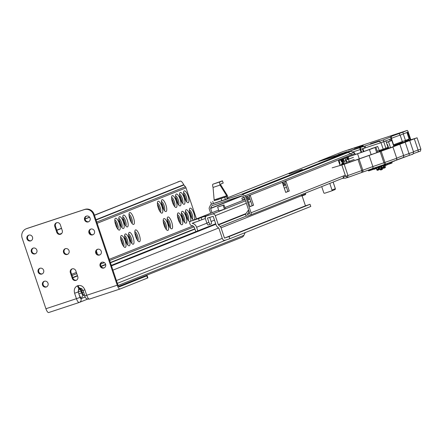 <?xml version="1.0" encoding="UTF-8"?>
<svg xmlns="http://www.w3.org/2000/svg" width="443" height="443" viewBox="0 0 443 443"><rect width="100%" height="100%" fill="white"/><g stroke="black" fill="none" stroke-linecap="round" stroke-linejoin="round"><path stroke-width="0.66" d="M120.69 238.633A4.712 1.479 -108.3 0 1 122.229 241.734A4.712 1.479 -108.3 0 1 122.888 245.311M114.87 221.339A4.712 1.479 -108.3 0 1 116.409 224.435A4.712 1.479 -108.3 0 1 117.068 228.018M124.682 237.044A4.712 1.479 -108.3 0 1 126.222 240.139A4.712 1.479 -108.3 0 1 126.881 243.716M118.862 219.75A4.712 1.479 -108.3 0 1 120.402 222.846A4.712 1.479 -108.3 0 1 121.061 226.423M128.675 235.449A4.712 1.479 -108.3 0 1 130.214 238.55A4.712 1.479 -108.3 0 1 130.873 242.127M122.855 218.155A4.712 1.479 -108.3 0 1 124.394 221.256A4.712 1.479 -108.3 0 1 125.053 224.834M134.882 232.974A4.712 1.479 -108.3 0 1 136.422 236.075A4.712 1.479 -108.3 0 1 137.086 239.652M129.063 215.68A4.712 1.479 -108.3 0 1 130.602 218.781A4.712 1.479 -108.3 0 1 131.266 222.358M163.273 221.661A4.712 1.479 -108.3 0 1 164.813 224.756A4.712 1.479 -108.3 0 1 165.477 228.333M157.453 204.361A4.712 1.479 -108.3 0 1 158.993 207.462A4.712 1.479 -108.3 0 1 159.657 211.04M167.266 220.066A4.712 1.479 -108.3 0 1 168.805 223.167A4.712 1.479 -108.3 0 1 169.47 226.744M161.446 202.772A4.712 1.479 -108.3 0 1 162.985 205.873A4.712 1.479 -108.3 0 1 163.65 209.45M177.471 216.001A4.712 1.479 -108.3 0 1 179.011 219.097A4.712 1.479 -108.3 0 1 179.67 222.674M171.646 198.708A4.712 1.479 -108.3 0 1 173.191 201.803A4.712 1.479 -108.3 0 1 173.85 205.38M181.458 214.406A4.712 1.479 -108.3 0 1 183.003 217.507A4.712 1.479 -108.3 0 1 183.662 221.085M175.638 197.113A4.712 1.479 -108.3 0 1 177.183 200.214A4.712 1.479 -108.3 0 1 177.842 203.791M185.451 212.817A4.712 1.479 -108.3 0 1 186.996 215.913A4.712 1.479 -108.3 0 1 187.655 219.49M179.631 195.524A4.712 1.479 -108.3 0 1 181.176 198.619A4.712 1.479 -108.3 0 1 181.835 202.196M189.443 211.228A4.712 1.479 -108.3 0 1 190.988 214.323A4.712 1.479 -108.3 0 1 191.647 217.901M183.624 193.929A4.712 1.479 -108.3 0 1 185.168 197.03A4.712 1.479 -108.3 0 1 185.827 200.607M188.247 202.672A6.235 1.955 71.7 0 0 188.081 196.039A6.235 1.955 71.7 0 0 184.271 190.855A6.235 1.955 71.7 0 0 183.801 191.376A6.235 1.955 71.7 0 0 184.404 197.373A6.235 1.955 71.7 0 0 187.489 202.556A6.235 1.955 71.7 0 0 188.247 202.672M183.568 192.716A4.712 1.479 -108.3 0 1 186.293 196.753A4.712 1.479 -108.3 0 1 186.503 201.62M184.255 204.262A6.235 1.955 71.7 0 0 184.089 197.628A6.235 1.955 71.7 0 0 180.279 192.445A6.235 1.955 71.7 0 0 179.808 192.965A6.235 1.955 71.7 0 0 180.412 198.968A6.235 1.955 71.7 0 0 183.502 204.145A6.235 1.955 71.7 0 0 184.255 204.262M179.576 194.305A4.712 1.479 -108.3 0 1 182.3 198.342A4.712 1.479 -108.3 0 1 182.51 203.21M180.262 205.857A6.235 1.955 71.7 0 0 180.096 199.223A6.235 1.955 71.7 0 0 176.286 194.04A6.235 1.955 71.7 0 0 175.821 194.56A6.235 1.955 71.7 0 0 176.419 200.557A6.235 1.955 71.7 0 0 179.509 205.74A6.235 1.955 71.7 0 0 180.262 205.857M175.583 195.895A4.712 1.479 -108.3 0 1 178.307 199.937A4.712 1.479 -108.3 0 1 178.518 204.804M176.27 207.446A6.235 1.955 71.7 0 0 176.104 200.812A6.235 1.955 71.7 0 0 172.294 195.629A6.235 1.955 71.7 0 0 171.829 196.149A6.235 1.955 71.7 0 0 172.427 202.152A6.235 1.955 71.7 0 0 175.517 207.33A6.235 1.955 71.7 0 0 176.27 207.446M171.591 197.489A4.712 1.479 -108.3 0 1 174.315 201.526A4.712 1.479 -108.3 0 1 174.525 206.394M194.361 219.745A6.235 1.955 71.7 0 0 193.718 212.812A6.235 1.955 71.7 0 0 190.091 208.149A6.235 1.955 71.7 0 0 189.626 208.67A6.235 1.955 71.7 0 0 190.224 214.672A6.235 1.955 71.7 0 0 193.314 219.85A6.235 1.955 71.7 0 0 193.718 219.999M189.388 210.01A4.712 1.479 -108.3 0 1 192.112 214.047A4.712 1.479 -108.3 0 1 192.323 218.914M190.075 221.555A6.235 1.955 71.7 0 0 189.909 214.921A6.235 1.955 71.7 0 0 186.099 209.738A6.235 1.955 71.7 0 0 185.634 210.259A6.235 1.955 71.7 0 0 186.232 216.262A6.235 1.955 71.7 0 0 189.322 221.439A6.235 1.955 71.7 0 0 190.075 221.555M185.395 211.599A4.712 1.479 -108.3 0 1 188.12 215.636A4.712 1.479 -108.3 0 1 188.33 220.503M186.082 223.15A6.235 1.955 71.7 0 0 185.916 216.516A6.235 1.955 71.7 0 0 182.106 211.333A6.235 1.955 71.7 0 0 181.641 211.854A6.235 1.955 71.7 0 0 182.239 217.851A6.235 1.955 71.7 0 0 185.329 223.034A6.235 1.955 71.7 0 0 186.082 223.15M181.403 213.194A4.712 1.479 -108.3 0 1 184.127 217.231A4.712 1.479 -108.3 0 1 184.343 222.098M182.09 224.739A6.235 1.955 71.7 0 0 181.923 218.106A6.235 1.955 71.7 0 0 178.114 212.922A6.235 1.955 71.7 0 0 177.649 213.443A6.235 1.955 71.7 0 0 178.247 219.446A6.235 1.955 71.7 0 0 181.337 224.623A6.235 1.955 71.7 0 0 182.09 224.739M177.41 214.783A4.712 1.479 -108.3 0 1 180.135 218.82A4.712 1.479 -108.3 0 1 180.351 223.687M166.07 211.516A6.235 1.955 71.7 0 0 165.898 204.882A6.235 1.955 71.7 0 0 162.094 199.693A6.235 1.955 71.7 0 0 161.623 200.219A6.235 1.955 71.7 0 0 162.227 206.216A6.235 1.955 71.7 0 0 165.311 211.394A6.235 1.955 71.7 0 0 166.07 211.516M161.385 201.554A4.712 1.479 -108.3 0 1 164.115 205.596A4.712 1.479 -108.3 0 1 164.325 210.458M162.077 213.105A6.235 1.955 71.7 0 0 161.905 206.471A6.235 1.955 71.7 0 0 158.101 201.288A6.235 1.955 71.7 0 0 157.63 201.809A6.235 1.955 71.7 0 0 158.234 207.806A6.235 1.955 71.7 0 0 161.318 212.989A6.235 1.955 71.7 0 0 162.077 213.105M157.398 203.149A4.712 1.479 -108.3 0 1 160.122 207.186A4.712 1.479 -108.3 0 1 160.333 212.053M167.897 230.399A6.235 1.955 71.7 0 0 167.725 223.765A6.235 1.955 71.7 0 0 163.921 218.582A6.235 1.955 71.7 0 0 163.45 219.102A6.235 1.955 71.7 0 0 164.054 225.105A6.235 1.955 71.7 0 0 167.138 230.282A6.235 1.955 71.7 0 0 167.897 230.399M163.218 220.442A4.712 1.479 -108.3 0 1 165.942 224.479A4.712 1.479 -108.3 0 1 166.153 229.347M171.89 228.809A6.235 1.955 71.7 0 0 171.718 222.176A6.235 1.955 71.7 0 0 167.914 216.992A6.235 1.955 71.7 0 0 167.443 217.513A6.235 1.955 71.7 0 0 168.047 223.51A6.235 1.955 71.7 0 0 171.131 228.693A6.235 1.955 71.7 0 0 171.89 228.809M167.21 218.848A4.712 1.479 -108.3 0 1 169.935 222.89A4.712 1.479 -108.3 0 1 170.145 227.757M133.686 224.424A6.235 1.955 71.7 0 0 133.515 217.79A6.235 1.955 71.7 0 0 129.71 212.601A6.235 1.955 71.7 0 0 129.24 213.127A6.235 1.955 71.7 0 0 129.843 219.124A6.235 1.955 71.7 0 0 132.928 224.302A6.235 1.955 71.7 0 0 133.686 224.424M129.007 214.462A4.712 1.479 -108.3 0 1 131.732 218.504A4.712 1.479 -108.3 0 1 131.942 223.372M127.479 226.899A6.235 1.955 71.7 0 0 127.307 220.265A6.235 1.955 71.7 0 0 123.497 215.082A6.235 1.955 71.7 0 0 123.032 215.603A6.235 1.955 71.7 0 0 123.63 221.6A6.235 1.955 71.7 0 0 126.72 226.783A6.235 1.955 71.7 0 0 127.479 226.899M122.794 216.937A4.712 1.479 -108.3 0 1 125.519 220.979A4.712 1.479 -108.3 0 1 125.734 225.847M123.486 228.488A6.235 1.955 71.7 0 0 123.315 221.854A6.235 1.955 71.7 0 0 119.505 216.671A6.235 1.955 71.7 0 0 119.04 217.192A6.235 1.955 71.7 0 0 119.638 223.194A6.235 1.955 71.7 0 0 122.728 228.372A6.235 1.955 71.7 0 0 123.486 228.488M118.802 218.532A4.712 1.479 -108.3 0 1 121.526 222.569A4.712 1.479 -108.3 0 1 121.742 227.436M119.494 230.078A6.235 1.955 71.7 0 0 119.322 223.444A6.235 1.955 71.7 0 0 115.512 218.261A6.235 1.955 71.7 0 0 115.047 218.781A6.235 1.955 71.7 0 0 115.645 224.784A6.235 1.955 71.7 0 0 118.735 229.961A6.235 1.955 71.7 0 0 119.494 230.078M114.809 220.121A4.712 1.479 -108.3 0 1 117.533 224.158A4.712 1.479 -108.3 0 1 117.749 229.025M125.314 247.377A6.235 1.955 71.7 0 0 125.142 240.743A6.235 1.955 71.7 0 0 121.332 235.554A6.235 1.955 71.7 0 0 120.867 236.08A6.235 1.955 71.7 0 0 121.465 242.077A6.235 1.955 71.7 0 0 124.555 247.255A6.235 1.955 71.7 0 0 125.314 247.377M120.629 237.415A4.712 1.479 -108.3 0 1 123.353 241.457A4.712 1.479 -108.3 0 1 123.569 246.319M129.306 245.782A6.235 1.955 71.7 0 0 129.134 239.148A6.235 1.955 71.7 0 0 125.325 233.965A6.235 1.955 71.7 0 0 124.86 234.485A6.235 1.955 71.7 0 0 125.458 240.488A6.235 1.955 71.7 0 0 128.548 245.666A6.235 1.955 71.7 0 0 129.306 245.782M124.621 235.826A4.712 1.479 -108.3 0 1 127.346 239.862A4.712 1.479 -108.3 0 1 127.562 244.73M133.299 244.193A6.235 1.955 71.7 0 0 133.127 237.559A6.235 1.955 71.7 0 0 129.317 232.376A6.235 1.955 71.7 0 0 128.852 232.896A6.235 1.955 71.7 0 0 129.45 238.893A6.235 1.955 71.7 0 0 132.54 244.076A6.235 1.955 71.7 0 0 133.299 244.193M128.614 234.236A4.712 1.479 -108.3 0 1 131.338 238.273A4.712 1.479 -108.3 0 1 131.554 243.141M139.506 241.717A6.235 1.955 71.7 0 0 139.335 235.083A6.235 1.955 71.7 0 0 135.53 229.9A6.235 1.955 71.7 0 0 135.06 230.421A6.235 1.955 71.7 0 0 135.663 236.418A6.235 1.955 71.7 0 0 138.748 241.601A6.235 1.955 71.7 0 0 139.506 241.717M134.827 231.761A4.712 1.479 -108.3 0 1 137.552 235.798A4.712 1.479 -108.3 0 1 137.762 240.665M90.71 234.142A6.235 1.955 71.7 0 0 89.458 231.506M97.333 254.182A6.235 1.955 71.7 0 0 96.358 250.987M154.441 248.285L161.673 245.776A2.736 2.597 -111.7 0 0 161.396 245.887M161.673 245.776L152.63 248.883L111.309 265.357M154.402 248.174L215.702 223.743M241.585 237.398A4.258 4.042 -111.7 0 0 243.899 235.322L245.167 232.614M56.793 230.155L61.505 228.278M85.1 218.87L89.525 217.109M94.414 215.16L180.185 181.137A7.603 2.381 -108.3 0 1 180.229 181.121A7.603 2.381 -108.3 0 1 183.712 184.731L185.717 187.167A3.649 3.466 -111.7 0 1 186.032 187.865L196.476 218.903M56.848 230.305L61.555 228.427M85.117 219.036L89.63 217.236M94.464 215.309L180.185 181.137M206.737 215.907L212.297 214.074A2.431 2.309 -111.7 0 1 215.265 215.658L218.277 224.612A0.759 0.72 -111.7 0 0 218.493 224.944L220.182 226.506A3.04 2.891 -111.7 0 1 221.035 227.829L224.49 238.09L229.086 236.573L229.812 238.733L225.216 240.25A2.281 2.165 -111.7 0 1 222.43 238.766L218.98 228.505A0.759 0.72 -111.7 0 0 218.764 228.178L217.076 226.611A3.04 2.891 -111.7 0 1 216.223 225.293L213.205 216.334L207.468 218.067L208.924 222.392L206.864 223.073L205.408 218.748A2.281 2.165 68.3 0 1 206.737 215.907L208.958 215.021A2.281 2.165 -111.7 0 0 208.725 215.115M284.312 184.753L283.254 185.102M197.833 230.864L196.614 227.253A5.781 5.488 -111.7 0 0 192.168 223.322L199.239 220.786L198.508 218.62L190.828 221.157A1.827 1.733 -111.7 0 0 189.765 223.427L190.041 224.252A1.827 1.733 -111.7 0 0 191.592 225.515A3.5 3.322 -111.7 0 1 194.56 227.929L195.817 231.667M198.508 218.62L201.172 217.563L201.897 219.722L205.347 218.526M205.297 217.768L204.804 216.3L201.172 217.563M204.804 216.3L207.601 215.558M208.958 215.021L207.546 215.398M249.869 198.796L248.656 199.14A2.281 0.714 71.7 0 0 248.673 199.189M285.574 184.565L284.362 184.903A2.281 0.714 71.7 0 0 284.384 184.958M224.418 209.174L218.936 210.984L217.624 207.091L223.997 204.932L225.31 208.819L224.418 209.174L223.111 205.281L217.624 207.091M225.288 208.764L226.196 208.465L225.31 208.819M221.035 227.829L301.993 195.557A3.04 2.891 -111.7 0 0 301.528 194.665M301.993 195.557L305.448 205.818L310.039 204.301L310.77 206.466L229.812 238.733M224.49 238.09L305.448 205.818M229.086 236.573L310.039 204.301M199.239 220.786L201.897 219.722M192.168 223.322L195.125 222.142M283.819 183.28L284.362 184.903L285.558 184.509M248.108 197.517L248.656 199.14L249.846 198.741M223.997 204.932L223.111 205.281M206.864 223.073A2.281 0.714 71.7 0 0 208.243 224.972L210.303 224.291A2.281 0.714 -108.3 0 1 210.303 224.291L211.2 223.936A2.281 0.714 -108.3 0 0 211.139 221.506L209.733 217.319M210.303 224.291A2.281 0.714 -108.3 0 1 208.924 222.392M208.243 224.972A2.281 0.714 71.7 0 0 208.26 224.966L210.287 224.296M344.034 163.55L343.364 163.838L341.83 163.539L342.655 162.553L343.696 162.88L343.452 163.539L343.796 163.412M344.028 163.561L343.674 163.722M339.017 160.554A0.759 0.72 68.3 0 1 339.122 160.759L339.903 163.068A0.759 0.72 68.3 0 1 339.537 163.982M342.871 162.083L344.122 160.748L343.552 160.488L343.934 160.864L342.782 161.85L343.026 161.191L341.896 160.903M343.092 162.005L344.034 160.781L343.414 160.693M343.175 161.712L342.782 161.85L343.12 161.158L341.941 160.881M340.65 159.901L340.966 160.848L343.707 159.945L343.596 159.308L341.071 160.372L340.85 159.823M341.082 160.809L341.226 160.532M343.38 159.602L341.16 160.333L340.872 159.89M351.62 151.512L349.472 151.213M350.729 151.207L347.993 152.298M351.559 154.851A1.827 1.733 68.3 0 1 351.565 154.862L351.526 154.745A1.827 1.733 -111.7 0 0 350.629 153.682L348.22 152.398A1.827 1.733 -111.7 0 0 346.891 152.276L317.254 162.049A1.827 1.733 -111.7 0 0 317.072 162.127M331.635 190.927L334.886 189.632A0.759 0.72 -111.7 0 0 335.329 188.685L332.001 190.014A0.759 0.72 68.3 0 1 331.558 190.961L324.702 193.22A0.759 0.72 68.3 0 1 323.772 192.727L321.718 186.619M317.742 161.894A1.827 1.733 68.3 0 1 317.836 161.861L335.572 156.169L349.411 151.229L335.179 155.925A1.523 0.476 71.7 0 0 335.179 155.925L349.438 151.224L350.684 151.174L353.891 152.42M317.836 161.861L318.916 161.429M319.093 161.357L335.179 155.925A1.523 0.476 71.7 0 1 335.196 155.919M342.151 161.03L341.359 161.773L342.544 161.933L342.876 161.241L341.858 161.141M332.001 190.014L329.78 183.402M342.062 161.069L341.359 161.773M339.942 163.367L339.393 163.55M342.079 160.831L341.248 161.817L342.782 162.116M343.707 159.945L343.391 159.38M343.452 163.539L344.045 163.301M343.696 162.88L342.655 162.553M343.607 162.913L343.364 163.572M343.12 163.65L343.452 162.963L342.638 162.786L341.941 163.495L343.12 163.65M342.727 162.753L341.941 163.495M212.031 212.701L210.619 208.503A0.305 0.288 68.3 0 1 210.63 208.271L211.832 205.702L241.69 195.85L244.209 197.19A0.305 0.288 68.3 0 1 244.353 197.373L249.691 213.227A0.454 0.432 68.3 0 1 249.426 213.797L247.1 214.562L249.055 211.793L248.102 210.547L245.871 213.709A1.368 1.301 -111.7 0 0 245.699 214.944L245.771 215.16A1.368 1.301 -111.7 0 0 247.443 216.051L249.913 215.237A1.977 1.877 -111.7 0 0 251.065 212.773L245.727 196.919A1.827 1.733 -111.7 0 0 244.835 195.856L242.426 194.571A1.827 1.733 -111.7 0 0 241.092 194.449L211.461 204.223A1.827 1.733 -111.7 0 0 210.464 205.115L209.317 207.573A1.827 1.733 -111.7 0 0 209.246 208.952L210.685 213.238M302.292 169.414L289.102 173.916L302.292 169.414A1.523 1.445 -111.7 0 0 302.137 169.475M291.948 172.975A1.523 1.445 -111.7 0 0 291.322 173.03M282.784 183.69L284.323 183.081A1.523 1.445 -111.7 0 0 285.209 181.187L285.873 180.921L289.268 191.005L285.718 192.423L282.324 182.333L282.988 182.067A1.523 1.445 68.3 0 1 282.728 183.535M248.689 197.285L248.612 197.312A1.523 1.445 -111.7 0 0 249.498 195.418L250.162 195.153L253.562 205.242L250.013 206.659L246.618 196.57L247.283 196.304A1.523 1.445 68.3 0 1 247.022 197.772M340.069 165.549L338.463 160.776L346.443 157.592L347.113 159.58M248.102 210.547L248.711 210.303M247.1 214.562L249.691 213.532M284.938 182.666L287.9 191.459L285.691 192.34M249.226 196.897L252.189 205.696L249.985 206.576M345.103 158.129L345.767 160.1L344.798 158.245M252.189 205.696L253.562 205.242M244.807 198.719L242.282 199.555L241.795 198.115L244.309 197.285M241.795 198.115L244.176 197.174M287.9 191.459L289.268 191.005M219.18 199.189L217.07 199.893L219.18 199.189M223.25 197.755L221.14 198.458L223.25 197.755M220.719 184.853L220.697 184.044L223.233 183.037L222.336 180.855L212.972 184.188L219.972 181.885A3.04 0.952 71.7 0 0 220.055 185.119L226.678 195.745L227.342 195.479L220.719 184.853L213.055 187.428A3.04 0.952 -108.3 0 1 212.972 184.188M222.502 180.871L219.972 181.885M211.593 204.118L227.22 198.841L226.495 196.681L225.808 196.908L226.694 196.554L214.213 200.668L213.055 187.428M226.694 196.554L226.678 195.745L214.196 199.859M226.495 196.681L214.213 200.668M227.209 198.802L227.425 198.713A3.04 0.952 -108.3 0 0 227.342 195.479M217.768 199.566L215.658 200.269L217.768 199.566M370.409 143.748L379.407 140.752L370.409 143.748M338.059 154.668L347.057 151.667L338.059 154.668M354.023 148.3L363.027 145.298L354.023 148.3M359.074 147.342L363.315 145.852L359.074 147.342M392.116 135.68L396.358 134.19L392.116 135.68M348.22 150.16L352.462 148.671L348.22 150.16M399.802 135.226L403.407 133.897L402.825 132.164L399.215 133.498L399.802 135.226A30.417 0.548 -18.6 0 0 392.587 137.884A30.417 0.548 -18.6 0 0 391.717 138.244M399.215 133.498A30.417 0.548 -18.6 0 0 392.005 136.156A30.417 0.548 -18.6 0 0 390.61 136.809A30.417 0.548 -18.6 0 0 391.014 136.765L390.516 137.07L391.097 138.803L391.795 138.476L391.213 136.743M352.838 151.977L360.153 149.568A1.827 0.57 -108.3 0 1 360.104 147.619L337.638 155.111M360.104 147.619L379.729 141.184L380.315 142.912L391.097 138.803M383.943 141.655L383.361 139.922L379.729 141.184M383.361 139.922L390.516 137.07M402.825 132.164L407.095 130.463A1.827 0.57 -108.3 0 1 407.1 130.458A1.827 0.57 -108.3 0 1 408.208 131.981L410.822 139.75M342.655 151.722A1.827 0.57 71.7 0 0 342.644 151.727L318.761 161.252L337.627 155.072M355.939 148.577L351.244 150.448L355.856 148.937L361.46 146.749L355.939 148.577L356.039 148.876M403.407 133.897L407.626 132.213M364.711 148.028L380.315 142.912M361.665 152.259L360.685 149.352L364.617 147.995M396.745 144.734L396.612 144.429M394.015 145.415L394.143 145.708M396.059 144.634A3.023 2.758 -150.9 0 0 396.114 144.772L396.186 144.944M393.644 145.891L410.273 139.927L407.676 132.197M360.153 149.568L361.123 152.447M342.644 151.727A1.827 0.57 71.7 0 0 342.633 151.727L407.095 130.463L342.644 151.727M343.873 177.936L342.804 178.457L343.912 177.959M377.746 152.276A2.281 0.714 -108.3 0 1 377.253 151.157L375.891 147.12L374.977 147.486A45.623 0.825 161.4 0 1 369.445 149.573A27.377 0.493 161.4 0 1 357.567 153.76A45.623 0.825 161.4 0 1 348.22 156.955L346.897 157.392L347.611 159.513M375.891 147.12L377.707 146.495L379.529 151.163L385.46 149.175A0.759 0.72 68.3 0 0 385.499 149.158L387.703 148.283L388.035 147.375L385.853 140.891L380.997 142.685L383.184 149.169L377.253 151.157M371.838 148.521L377.707 146.495M371.81 148.438L372.807 148.128L371.827 148.527A42.129 0.764 161.4 0 1 366.715 150.454A23.878 0.432 -18.6 0 1 356.355 154.103A42.129 0.764 161.4 0 1 350.053 156.263L346.897 157.392M391.197 140.719L390.615 138.991L389.547 139.379M390.615 138.991L391.457 140.63M402.848 134.113L403.28 133.941L405.467 140.431L402.333 141.577A0.759 0.509 70.5 0 1 402.089 142.452A31.176 0.565 161.4 0 0 393.55 145.603M405.101 141.345L408.662 139.927A0.759 0.72 -111.7 0 0 408.701 139.91L405.068 141.361A0.759 0.759 0 0 0 405.068 141.361L405.024 141.372A0.759 0.714 -111.5 0 0 405.472 140.425L403.28 133.941M403.285 133.941L406.923 132.49L409.105 138.98L405.467 140.431A0.759 0.714 -111.5 0 1 405.063 141.361M407.106 133.033L406.923 132.49M363.631 148.316L362.429 148.793L363.393 151.65M363.847 151.489L362.895 148.66L362.429 148.793M362.895 148.66L380.997 142.685M387.26 163.533A7.603 7.221 68.3 0 1 386.972 163.705M387.271 145.116L387.647 144.994M387.298 145.199L387.669 145.055M402.825 157.664L412.034 154.402C412.765 154.734 413.264 153.909 413.54 151.927L403.606 155.499L399.824 144.257A46.244 0.836 -18.6 0 0 392.941 147.021L344.172 164.259L332.15 167.847M409.482 140.459L403.562 142.873A17.487 0.316 -18.6 0 0 399.619 144.252L393.738 146.168M410.273 139.927L416.924 137.851L399.824 144.257M339.903 165.067L344.028 163.644M379.629 151.179L381.971 150.354M388.566 147.901L388.616 147.884A0.759 0.759 -121.7 0 1 388.467 147.94L388.002 148.145M354.184 159.474L346.88 162.149L346.155 159.989L345.49 160.205L344.089 162.299L344.012 163.954L346.005 163.301L341.559 165.006L356.222 159.906A15.97 0.288 161.4 0 0 357.534 159.436L390.643 147.79A48.669 0.88 161.4 0 1 393.262 146.627L394.065 146.317A48.669 0.88 161.4 0 1 398.318 144.723L393.772 146.268L391.834 140.503L388.533 141.766L390.477 147.53L388.694 148.106L388.666 148.555M393.672 145.974L403.889 142.153L404.071 142.696M409.415 140.259L403.889 142.153M390.455 147.884L390.477 147.53M346.005 163.301L346.155 159.989L348.414 159.247L349.139 161.413M387.104 144.623L387.481 144.501L388.694 148.106M388.533 141.766L386.379 142.458M388.284 148.034L388.483 148.621M383.572 150.321L383.422 149.878M347.556 177.532L347.96 175.5L345.623 176.275L347.622 177.51L345.379 178.164A1.827 1.678 -106.2 0 1 343.286 176.956L345.623 176.275L341.841 165.034M353.453 157.309L348.414 159.247M386.346 142.364L391.834 140.503M376.4 167.504A6.462 6.136 -111.7 0 0 380.033 167.482A6.462 6.136 -111.7 0 0 380.365 167.36A6.462 6.136 -111.7 0 0 382.924 165.377M354.738 148.117L362.38 145.52L354.738 148.117M358.996 146.627L355.275 147.923L359.007 146.705M372.397 143.172L378.759 140.968L372.397 143.172M374.59 142.341L377.641 141.372L374.617 142.397M340.689 153.882L346.409 151.883L340.689 153.882M341.968 153.35L345.523 152.204L342.002 153.411M72.115 268.873A3.04 2.891 68.3 0 1 75.831 270.85L77.769 276.615A3.04 2.891 68.3 0 1 75.997 280.402A3.04 2.891 68.3 0 1 72.287 278.425L70.343 272.655A3.04 2.891 68.3 0 1 72.115 268.873M67.27 254.459A3.04 2.891 -111.7 0 0 69.008 250.588A3.04 2.891 -111.7 0 0 65.171 248.75A3.04 2.891 -111.7 0 0 63.582 252.565A3.04 2.891 -111.7 0 0 67.27 254.459M35.069 253.872A3.04 2.891 -111.7 0 0 36.813 250.002A3.04 2.891 -111.7 0 0 32.976 248.163A3.04 2.891 -111.7 0 0 31.387 251.978A3.04 2.891 -111.7 0 0 35.069 253.872M92.676 234.868A3.04 2.891 -111.7 0 0 94.42 230.997A3.04 2.891 -111.7 0 0 90.577 229.158A3.04 2.891 -111.7 0 0 88.988 232.974A3.04 2.891 -111.7 0 0 92.676 234.868M41.858 274.051A3.04 2.891 -111.7 0 0 43.602 270.18A3.04 2.891 -111.7 0 0 39.765 268.342A3.04 2.891 -111.7 0 0 38.176 272.152A3.04 2.891 -111.7 0 0 41.858 274.051M99.465 255.046A3.04 2.891 -111.7 0 0 101.209 251.175A3.04 2.891 -111.7 0 0 97.366 249.337A3.04 2.891 -111.7 0 0 95.782 253.152A3.04 2.891 -111.7 0 0 99.465 255.046M44.283 281.255A3.04 2.891 68.3 0 1 47.971 283.149A3.04 2.891 68.3 0 1 46.227 287.02A3.04 2.891 68.3 0 1 42.539 285.126A3.04 2.891 68.3 0 1 44.283 281.255M101.89 262.25A3.04 2.891 68.3 0 1 105.572 264.144A3.04 2.891 68.3 0 1 103.828 268.015A3.04 2.891 68.3 0 1 100.146 266.121A3.04 2.891 68.3 0 1 101.89 262.25M86.368 216.134A3.04 2.891 68.3 0 1 90.051 218.028A3.04 2.891 68.3 0 1 88.307 221.899A3.04 2.891 68.3 0 1 84.624 220.005A3.04 2.891 68.3 0 1 86.368 216.134M28.767 235.139A3.04 2.891 68.3 0 1 32.45 237.033A3.04 2.891 68.3 0 1 30.705 240.903A3.04 2.891 68.3 0 1 27.023 239.004A3.04 2.891 68.3 0 1 28.767 235.139M76.478 280.186A3.04 2.891 68.3 0 1 72.951 278.16L71.007 272.395A3.04 2.891 -111.7 0 1 72.303 268.818M54.821 226.539A3.04 2.891 68.3 0 1 56.438 222.807A3.04 2.891 68.3 0 1 60.309 224.728L62.247 230.493A3.04 2.891 68.3 0 1 60.636 234.225A3.04 2.891 68.3 0 1 56.765 232.304L54.821 226.539L55.491 226.273A3.04 2.891 68.3 0 1 56.782 222.696M55.491 226.273L57.429 232.038A3.04 2.891 -111.7 0 0 60.957 234.07M67.746 254.249A3.04 2.891 68.3 0 1 65.514 248.639M35.551 253.662A3.04 2.891 68.3 0 1 33.314 248.052M93.152 234.657A3.04 2.891 68.3 0 1 90.92 229.048M42.34 273.84A3.04 2.891 68.3 0 1 40.108 268.231M99.946 254.836A3.04 2.891 68.3 0 1 97.709 249.226M46.703 286.809A3.04 2.891 68.3 0 1 44.472 281.2M104.31 267.805A3.04 2.891 68.3 0 1 102.073 262.195M88.788 221.688A3.04 2.891 68.3 0 1 86.551 216.079M31.187 240.693A3.04 2.891 68.3 0 1 28.95 235.083M27.25 228.389L26.58 228.649A7.603 7.221 -111.7 0 0 26.192 228.793L26.857 228.527A7.603 7.221 68.3 0 1 27.25 228.389L84.851 209.384A7.603 7.221 68.3 0 1 94.132 214.329L93.467 214.589L117.234 285.209A4.563 1.429 71.7 0 0 119.992 289.013A4.563 1.429 71.7 0 0 120.02 289.002L147.525 278.038L146.794 275.878L119.294 286.842A2.281 0.714 -108.3 0 1 119.278 286.848A2.281 0.714 -108.3 0 1 117.899 284.943L94.132 214.329M93.467 214.589A7.603 7.221 -111.7 0 0 84.187 209.65L84.851 209.384M26.58 228.649L84.187 209.65M26.192 228.793A7.603 7.221 -111.7 0 0 22.15 238.118L45.917 308.738A4.563 1.429 71.7 0 0 48.675 312.542A4.563 1.429 71.7 0 0 48.702 312.531L79.164 302.48M138.116 278.653L136.04 279.478M139.002 278.298L146.794 275.878M84.862 295.83L83.035 290.398L80.958 291.04L81.573 292.867L82.26 292.64L81.645 290.813A2.281 0.714 71.7 0 0 80.681 289.074L79.413 287.928L81.794 288.742M87.614 299.125L79.192 302.475A4.563 1.429 -108.3 0 0 79.219 302.464A3.04 2.891 -111.7 0 0 80.991 298.676L82.099 298.233A5.322 1.667 -108.3 0 1 78.848 293.809L78.234 291.981L78.727 288.149L79.995 289.301L80.681 289.074A2.281 1.894 132.2 0 1 82.193 289.163M147.142 275.712L147.873 277.877L147.525 278.038M81.794 288.736L82.896 290.464L84.89 289.849C83.4 286.433 81.152 285.021 78.129 285.608L77.442 285.835C74.673 287.158 73.726 289.628 74.607 293.238L78.234 291.981A2.281 1.894 132.2 0 1 79.995 289.301A2.281 0.714 71.7 0 1 80.958 291.04L78.234 291.981M111.481 265.872L215.874 224.258M112.915 270.141L218.593 228.012M116.42 280.546L222.292 238.34M117.356 283.332L226.417 239.857M118.098 285.469L243.899 235.322M59.816 234.12L61.815 233.323M95.948 219.717L183.712 184.731M60.636 234.131L61.234 233.893M96.048 220.016L183.9 184.997M96.746 222.093L185.429 186.741M97.15 223.294L186.032 187.865M71.655 274.322L76.368 272.445M109.277 259.321L192.971 225.963M72.054 275.496L76.761 273.619M100.688 264.083L104.376 262.616M109.676 260.501L194.006 226.882M72.724 277.49L77.431 275.612M100.971 266.226L105.644 264.366M110.34 262.494L194.854 228.804M72.824 277.783L77.531 275.906M101.131 266.498L105.716 264.67M110.44 262.788L194.953 229.097M212.297 214.074L245.522 200.829M247.748 199.943L249.957 199.062M283.459 185.706L285.663 184.825M190.828 221.157L218.626 210.076L190.734 221.19M224.889 207.579L245.084 199.527L224.889 207.573M247.31 198.641L248.351 198.226L247.31 198.636M215.265 215.658L246.341 203.271M248.573 202.379L250.777 201.499M284.279 188.142L286.488 187.267M218.277 224.612L245.959 213.581M218.493 224.944L245.677 214.107M220.182 226.506L246.535 216.007M196.614 227.253L206.892 223.156M211.128 221.467L214.484 220.132M351.565 154.862L354.893 153.533A1.827 1.733 -111.7 0 0 353.819 152.386L354.926 153.516L355.214 154.496M350.607 153.666L353.819 152.386L351.554 151.484M335.329 188.685L333.108 182.079M210.619 208.503L241.972 196M210.63 208.271L241.728 195.872M211.461 204.223L211.737 204.112M317.16 162.088L227.768 197.722L317.254 162.049M241.092 194.449L346.891 152.276M242.426 194.571L348.22 152.398M244.835 195.856L350.629 153.682M245.727 196.919L351.526 154.745M285.209 181.187L282.988 182.067M249.498 195.418L247.283 196.304M251.065 212.773L345.031 175.317M250.112 215.16L343.735 177.837L250.013 215.198M224.723 197.39L225.448 199.549M221.816 200.806L221.09 198.647M212.723 201.404L213.454 203.57M303.904 195.219L305.327 194.649A0.454 0.432 68.3 0 1 305.327 194.649A0.454 0.432 68.3 0 0 305.592 194.084L304.125 194.671L303.815 193.752M302.098 195.861L303.859 195.236A0.454 0.432 68.3 0 1 303.859 195.236L305.349 194.643L305.731 194.017L305.288 193.165M301.589 196.033L303.881 195.23A0.454 0.432 68.3 0 0 304.125 194.671L301.949 195.441M360.907 149.263L360.325 147.53M365.636 147.752L365.054 146.024M356.942 148.549L356.848 148.261M388.395 147.22L388.029 147.364M400.151 135.098L402.333 141.577A30.417 0.548 -18.6 0 0 394.298 144.534A30.417 0.548 -18.6 0 0 393.583 144.822M348.22 156.955L348.923 159.054M349.654 161.213L349.964 162.138M348.187 159.325L347.473 157.204M374.977 147.486L376.711 152.625M371.118 154.546L369.445 149.573M382.464 165.139L383.173 165.289A7.603 7.221 -111.7 0 1 382.78 165.427L375.049 167.675A7.603 7.221 -111.7 0 0 377.01 167.332L376.733 167.094M384.817 164.347A7.603 7.221 -111.7 0 1 383.173 165.289L385.2 164.22A7.603 7.221 68.3 0 1 383.616 165.112A7.603 7.221 68.3 0 1 383.389 165.195M379.717 151.096A1.523 1.445 -111.7 0 0 379.108 151.816M379.524 151.163A1.523 1.445 -111.7 0 0 378.676 151.96M393.594 145.736L393.672 145.082L393.423 145.221M409.094 138.952L408.701 139.91A0.759 0.72 -111.7 0 0 409.105 138.98L407.028 132.451M388.035 147.375L383.184 149.169L383.644 149.806L385.499 149.158A0.759 0.72 68.3 0 0 385.903 148.228L383.721 141.743M389.558 139.412L390.117 141.084M385.537 149.141L387.664 148.294M357.567 153.76L359.267 158.81M389.901 162.636L390.161 163.395L390.521 163.273A0.305 0.288 68.3 0 1 390.361 163.644L391.944 163.013A0.305 0.288 68.3 0 0 391.955 163.007A0.305 0.305 0 0 0 392.133 162.631L390.521 163.273L390.266 162.509M392.116 162.631L391.9 161.944L392.121 162.636A0.305 0.288 68.3 0 1 391.955 163.007L390.361 163.644A0.305 0.288 68.3 0 1 390.344 163.65L387.232 164.68L390.344 163.65L390.161 163.395L387.309 164.336M368.399 170.682A0.305 0.288 -111.7 0 0 368.764 170.876L373.704 169.248A0.305 0.288 -111.7 0 0 373.72 169.243A0.305 0.305 0 0 1 373.704 169.248L368.77 170.876L368.393 170.068M368.216 170.134L368.382 170.682L373.521 168.993L373.704 169.248M373.288 168.301L373.709 168.933M396.142 160.261A48.071 0.869 161.4 0 1 402.731 157.697A1.827 1.534 69.8 0 0 402.776 157.68A1.827 1.534 69.8 0 0 403.606 155.499A46.244 0.836 -18.6 0 0 396.723 158.262L383.904 162.764L380.122 151.523M392.941 147.021L396.723 158.262A1.827 1.822 44.5 0 1 396.297 160.122L385.809 164.021A1.827 0.316 71.6 0 0 385.814 164.015L394.923 160.853M417.068 137.779L420.85 149.02L413.469 151.705M347.666 177.493L361.123 172.698A1.827 1.274 70.4 0 0 361.156 172.687A1.827 1.274 70.4 0 0 361.759 170.583L347.96 175.5L344.172 164.259M343.142 176.99A1.827 1.827 0 0 0 345.379 178.164A1.827 1.678 -106.2 0 0 345.457 178.136L347.489 177.549M417.804 152.038L419.599 151.384M413.225 153.671L417.766 152.049A1.827 0.941 70.8 0 0 417.788 152.043L413.225 153.671M405.24 142.341L409.022 153.583A1.827 0.67 71 0 1 408.972 155.493L411.962 154.43M372.153 168.705L385.803 164.021A1.827 0.316 71.6 0 1 384.939 162.42L381.157 151.179M362.119 172.344L372.076 168.733A1.827 1.434 -109.9 0 0 372.114 168.722A1.827 1.434 -109.9 0 0 372.862 166.568L361.759 170.583L357.972 159.342M361.183 172.676L362.036 172.371A1.827 1.434 70.1 0 0 362.075 172.355L347.644 177.499M414.305 138.809L418.087 150.05A1.827 0.941 70.8 0 1 417.788 152.043L419.731 151.334C420.285 151.622 420.656 150.853 420.85 149.02M369.08 155.327L372.862 166.568L383.904 162.764A1.827 0.316 71.6 0 0 384.773 164.364L385.809 164.021M359.04 158.959L362.823 170.201A1.827 1.434 70.1 0 1 362.075 172.355L384.773 164.364M408.972 155.493A1.827 0.67 71 0 1 408.961 155.499L396.048 160.327M380.41 167.343A6.462 6.136 68.3 0 1 380.122 167.443A6.462 6.136 68.3 0 1 376.517 167.476M377.519 167.166A6.008 5.704 -111.7 0 0 380.111 166.961A6.008 5.704 -111.7 0 0 382.303 165.588M381.794 165.754A5.781 5.488 68.3 0 1 380.039 166.745A5.781 5.488 68.3 0 1 378.034 166.994M375.814 168.39L374.922 168.838A0.759 0.72 68.3 0 1 373.593 168.19M373.654 168.168L373.898 168.357A0.305 0.288 -111.7 0 0 374.246 168.794A0.305 0.288 -111.7 0 0 374.407 168.661L374.468 168.545A1.218 1.157 68.3 0 1 375.852 168.024A7.149 6.789 -111.7 0 0 376.201 168.141A1.218 1.157 68.3 0 1 377.059 169.436L377.048 169.575A0.305 0.288 -111.7 0 0 377.436 169.896A0.305 0.288 -111.7 0 0 377.63 169.641L377.641 169.503A1.218 1.157 68.3 0 1 378.682 168.44A7.149 6.789 -111.7 0 0 379.042 168.401A1.218 1.157 68.3 0 1 380.321 169.237L380.365 169.37A0.305 0.288 -111.7 0 0 380.736 169.569A0.305 0.288 -111.7 0 0 380.914 169.193L380.869 169.06A1.218 1.157 68.3 0 1 381.384 167.631A7.149 6.789 -111.7 0 0 381.694 167.443A1.218 1.157 68.3 0 1 383.173 167.681L383.062 168.008M375.808 168.379A0.759 0.72 -111.7 0 0 374.988 168.722L374.468 168.545M376.179 168.512A7.603 7.221 68.3 0 1 375.852 168.395L375.852 168.024M385.726 164.048L385.775 164.071A0.759 0.72 68.3 0 1 385.737 165.477A0.759 0.72 68.3 0 1 385.216 165.444L385.249 165.084A0.305 0.288 -111.7 0 0 385.654 164.829A0.305 0.288 -111.7 0 0 385.476 164.536L385.349 164.475A1.218 1.157 68.3 0 1 385.083 164.309M384.291 164.973A1.218 1.157 68.3 0 1 385.128 165.029L385.067 165.389L384.568 165.355A0.759 0.72 -111.7 0 0 384.203 165.638A7.603 7.221 68.3 0 1 383.987 165.959A0.759 0.72 -111.7 0 0 384.048 166.928L384.136 167.033A0.759 0.72 68.3 0 1 383.854 168.251A0.759 0.72 68.3 0 1 383.084 168.03L383.267 167.786A0.305 0.288 -111.7 0 0 383.572 167.875A0.305 0.288 -111.7 0 0 383.688 167.382L383.594 167.282A1.218 1.157 68.3 0 1 383.5 165.737A7.149 6.789 -111.7 0 0 383.704 165.433A1.218 1.157 68.3 0 1 384.291 164.973M385.05 165.366A0.759 0.72 -111.7 0 0 384.574 165.35L384.535 165.366M379.269 169.182L378.82 169.835A0.759 0.72 -111.7 0 0 379.263 169.215L378.2 169.641A0.759 0.72 68.3 0 1 377.718 170.278A0.759 0.72 68.3 0 1 376.744 169.508M376.755 169.37L377.048 169.575M379.219 168.8A7.603 7.221 68.3 0 1 378.859 168.838L378.848 168.838A0.759 0.72 -111.7 0 0 378.211 169.503L377.641 169.503M378.654 168.883L378.682 168.44M382.968 167.903A0.759 0.72 -111.7 0 0 382.065 167.781A7.603 7.221 68.3 0 1 381.739 167.975A0.759 0.72 -111.7 0 0 381.412 168.872L381.456 169.004A0.759 0.72 68.3 0 1 381.013 169.951A0.759 0.72 68.3 0 1 380.088 169.459L380.365 169.37M386.866 163.644L387.265 164.098L386.844 165.04A0.759 0.72 -111.7 0 0 386.872 163.661L386.883 163.666M383.688 167.382L385.227 166.607L384.956 167.814A0.759 0.72 -111.7 0 0 385.2 166.607L385.111 166.502A0.759 0.72 68.3 0 1 385.05 165.538L385.288 165.2M384.945 165.344L383.704 165.433M385.133 165.416A7.603 7.221 -111.7 0 1 385.05 165.538L383.987 165.959L383.5 165.737M382.298 167.687L381.694 167.443M385.067 165.527L385.133 166.524L383.594 167.282M386.39 163.827L385.476 164.536M375.935 168.434L374.407 168.661M376.007 168.401L375.631 168.739A0.759 0.72 -111.7 0 0 375.969 168.451M377.059 169.436L376.76 169.331A0.759 0.72 -111.7 0 0 376.223 168.523L376.201 168.141M379.28 169.043L379.274 169.082A0.759 0.72 68.3 0 1 379.352 168.8M379.717 168.462L379.263 169.215L377.63 169.641M382.486 167.675L381.739 167.975L381.384 167.631M374.047 168.03A1.218 1.157 68.3 0 1 373.958 168.235L373.898 168.357M380.321 169.237L380.044 169.32A0.759 0.72 -111.7 0 0 379.241 168.8L379.042 168.401M382.807 167.548L382.121 169.508A0.759 0.72 -111.7 0 0 382.525 168.578L382.481 168.445A0.759 0.72 68.3 0 1 382.614 167.703M382.481 168.445L380.869 169.06M382.542 168.567L380.914 169.193M385.349 164.475L385.554 164.104M72.287 278.425L72.951 278.16M45.917 308.738L76.434 298.671L74.607 293.238M84.89 289.849L86.717 295.276L117.234 285.209M84.098 295.176L84.452 295.099A2.281 2.165 68.3 0 0 84.115 295.165A3.04 0.952 -108.3 0 1 84.098 295.176L83.428 295.392A3.04 0.952 71.7 0 0 83.428 295.392L84.098 295.176A3.04 0.952 -108.3 0 1 82.26 292.64L83.494 292.242M48.675 312.542L79.192 302.475A4.563 1.429 -108.3 0 1 76.434 298.671L80.061 297.414L78.848 293.809L81.573 292.867A3.04 0.952 71.7 0 0 83.411 295.398L83.312 295.437A2.281 2.165 68.3 0 1 83.4 295.403M83.312 295.437A2.281 2.165 68.3 0 0 82.099 298.233L85.194 296.998M119.992 289.013L89.48 299.08C86.839 299.313 85.25 298.25 84.724 295.896L86.717 295.276A4.563 1.429 71.7 0 0 89.48 299.08A4.563 1.429 71.7 0 0 89.503 299.069L119.97 289.019M78.129 285.608A3.04 0.952 -108.3 0 0 79.413 287.928L78.727 288.149A3.04 0.952 -108.3 0 1 77.442 285.835M80.061 297.414A1.523 0.476 71.7 0 0 80.991 298.676M56.765 232.304L57.429 232.038M70.343 272.655L71.007 272.395M118.624 286.416L241.8 237.315M161.534 245.832L159.829 246.507M180.229 181.121L177.759 181.935M206.621 215.951L208.841 215.065M354.926 153.516L355.253 154.485M319.004 161.39L317.792 161.878M331.597 190.944L334.925 189.615L335.368 188.668L333.142 182.062M211.366 204.262L211.704 204.123M284.4 183.048L282.784 183.695M302.215 169.442L300.033 170.311M211.455 204.184L210.73 202.025M305.731 194.017L305.426 193.109M364.639 148.062L364.057 146.334M343.823 177.903L342.422 178.363M344.056 178.042L342.804 178.457M344.122 178.069L343.319 178.335M387.442 148.366L388.622 147.862M379.158 151.799L379.767 151.08M383.644 149.806L379.452 151.19M402.1 142.447L393.677 145.553M393.672 145.082L391.501 138.637M362.396 148.809L363.354 151.661M382.774 165.433L377.015 167.332M347.445 159.452L346.758 157.42M368.199 170.14L368.382 170.682A0.305 0.305 0 0 0 368.764 170.876M413.54 151.927L409.758 140.686M375.631 168.739L374.523 169.176L373.626 168.085M375.343 168.395L376.196 168.523L377.713 170.278L378.82 169.835M386.844 165.04L385.188 165.444M384.956 167.814L383.848 168.251L382.182 167.72M382.121 169.508L381.013 169.951L378.848 168.838"/></g></svg>
